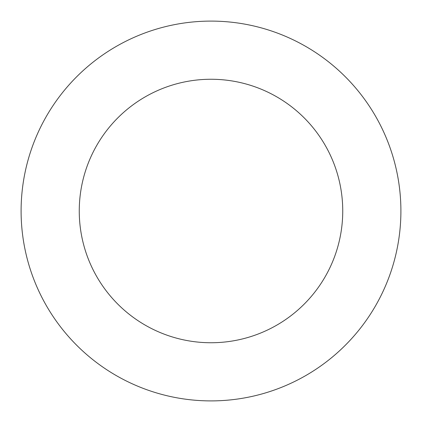 <?xml version="1.0" encoding="UTF-8"?>
<svg xmlns="http://www.w3.org/2000/svg" width="422" height="422" viewBox="0 0 422 422"><rect width="100%" height="100%" fill="white"/><g stroke="black" fill="none" stroke-linecap="round" stroke-linejoin="round"><path stroke-width="0.63" d="M79.257 211A131.743 131.743 0 0 1 276.869 96.907A131.743 131.743 0 0 1 276.874 325.093A131.743 131.743 0 0 1 79.257 211M21.1 211A189.9 189.9 0 0 1 305.95 46.541A189.9 189.9 0 0 1 305.95 375.459A189.9 189.9 0 0 1 21.1 211"/></g></svg>
